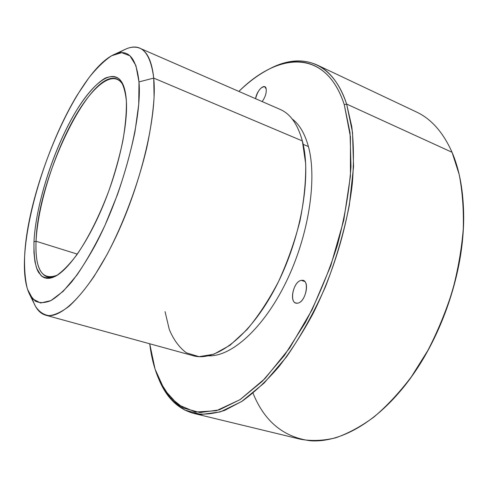 <?xml version="1.0" encoding="UTF-8"?>
<svg xmlns="http://www.w3.org/2000/svg" width="488" height="488" viewBox="0 0 488 488"><rect width="100%" height="100%" fill="white"/><g stroke="black" fill="none" stroke-linecap="round" stroke-linejoin="round"><path stroke-width="0.73" d="M36.051 241.249C37.442 179.078 90.262 67.856 117.01 79.044C119.902 80.227 122.226 82.905 123.995 87.065L123.903 86.84C115.028 66.941 92.067 85.327 72.59 121.152C53.009 157.02 37.692 206.808 36.051 241.249L77.324 254.114L36.051 241.249C35.014 269.772 42.127 281.064 57.383 275.104L57.602 274.988C53.613 277.117 50.124 277.733 47.129 276.842C38.869 273.493 35.179 261.623 36.051 241.249L33.971 241.755C33.751 252.302 34.636 261.111 36.606 268.193L41.108 275.671C45.134 278.471 50.124 278.55 56.077 275.909C62.501 271.609 69.448 264.539 76.915 254.693C88.273 238.114 99.601 215.531 108.983 190.472C114.79 173.557 119.401 157.087 122.817 141.062C125.422 125.806 126.606 112.484 126.374 101.101C125.343 91.152 123.104 83.875 119.645 79.269C115.613 76.256 110.813 75.878 105.237 78.123C96.526 83.198 86.803 94.184 77.171 109.355C54.674 145.924 35.874 203.148 33.971 241.755L36.051 241.249M406.504 383.373C439.908 340.905 462.862 275.94 463.551 221.912C462.862 275.94 439.908 340.905 406.504 383.373M253.004 393.145C264.386 421.376 283.577 437.26 310.569 440.798C337.171 442.64 370.233 426.286 399.501 392.059C438.773 346.95 465.778 270.523 463.557 210.755C462.85 187.99 459.013 168.494 452.047 152.28L346.632 104.066C339.727 83.899 329.784 70.827 316.803 64.855C301.944 58.462 285.919 59.945 268.723 69.308L272.042 67.618C302.304 52.631 332.956 62.019 346.632 104.066L452.047 152.28L459.178 174.466C462.417 191.144 463.783 209.315 463.271 228.982C461.611 249.228 458.006 269.852 452.449 290.854C445.825 311.698 437.596 331.626 427.756 350.646L411.384 376.785C399.471 392.511 387.021 405.9 374.028 416.965C360.967 426.549 348.109 433.521 335.445 437.882C323.093 440.768 311.49 441.231 300.639 439.273L193.663 413.391C203.142 414.971 213.469 413.976 224.645 410.402L242.182 401.179C254.339 392.431 266.539 380.988 278.788 366.842C290.86 351.25 302.237 333.597 312.906 313.869C333.371 273.109 347.566 225.956 352.324 183.561C353.94 162.876 353.763 143.923 351.793 126.709L346.632 104.066L344.254 104.664C330.821 62.946 300.541 53.552 270.572 68.387C259.817 73.664 249.258 81.337 238.882 91.415C277.684 52.649 325.673 47.562 344.254 104.664L346.632 104.066L352.531 132.4L353.562 166.67L349.329 205.271C343.9 232.508 335.976 259.604 325.551 286.554C313.924 312.637 300.876 336.122 286.407 357.021L264.081 383.098L241.688 401.502L220.387 411.896L201.099 414.501L184.47 409.957L170.904 399.16L160.576 383.117L159.051 379.719C166.548 397.805 178.089 409.029 193.663 413.391M316.803 64.855L416.295 111.917C431.209 118.84 443.128 132.297 452.047 152.28M149.724 343.778C151.463 358.131 154.861 370.74 159.911 381.598L170.141 397.47L183.579 408.12L200.043 412.561L219.136 409.908L240.212 399.544L262.361 381.244L284.449 355.362L305.159 322.897C317.901 298.479 328.625 272.646 337.342 245.379C344.589 218.038 349.146 191.827 351 166.731L350.036 132.76L344.254 104.664L350.433 136.762L350.427 176.07L343.784 220.173L330.73 265.862L312.174 309.606L289.628 348.072L264.935 378.639L239.962 399.709L216.367 410.725L195.42 412.043L177.955 404.644L164.45 389.851L155.05 369.093L149.724 343.778M301.425 280.368C292.885 281.161 288.67 304.652 297.412 303.17C306.135 302.682 310.337 278.367 301.425 280.368L304.677 281.472L301.425 280.368L303.188 280.509C310.228 282.162 304.976 302.889 297.412 303.17L295.844 303.03C288.817 301.328 293.861 280.99 301.425 280.368M308.416 146.559C304.854 133.62 299.437 124.409 292.147 118.938C299.437 124.409 304.854 133.62 308.416 146.559L303.17 144.35L308.416 146.559C317.371 179.236 308.654 236.009 285.968 282.308C263.313 328.686 231.19 356.911 208.455 355.819C231.19 356.911 263.313 328.686 285.968 282.308C308.654 236.009 317.371 179.236 308.416 146.559M262.184 101.571C265.222 97.222 266.558 93.037 266.198 89.017C265.283 82.356 256.719 90.286 255.572 98.692C257.701 90.823 260.763 86.827 264.752 86.699L266.198 89.017C266.558 93.037 265.222 97.222 262.184 101.571M165.06 311.631L169.281 329.443C173.521 339.685 179.23 347.48 186.422 352.842L199.019 356.661L213.781 354.251L230.055 345.23L246.971 329.644C258.274 316.157 268.784 300.144 278.514 281.594C287.456 262.038 294.606 241.841 299.961 221.003C304.067 200.446 305.976 181.365 305.683 163.748L302.353 140.941C311.887 176.058 301.065 239.004 275.378 287.792C249.746 336.702 215.263 362.31 193.15 355.703L45.537 315.163C61.567 320.195 91.067 290.049 116.528 235.6C142.02 181.28 157.417 113.491 153.726 78.098L302.353 140.941L153.726 78.098C151.927 61.354 147.297 51.399 139.843 48.227C133.883 45.835 126.972 47.391 119.115 52.899M32.342 298.504C34.996 307.727 39.394 313.278 45.537 315.163M139.843 48.227L280.161 109.416C290.366 113.808 297.759 124.318 302.353 140.941M115.034 54.101L126.569 48.751C141.368 42.706 150.42 52.484 153.726 78.098L138.982 81.911C136.402 57.968 128.423 48.696 115.034 54.101C78.123 69.046 27.682 186.209 24.644 255.944C23.662 273.353 25.419 286.377 29.92 295.008L35.209 301.059C39.583 303.225 44.774 303.091 50.789 300.657C57.218 296.826 64.19 290.574 71.693 281.899C79.392 271.877 87.145 259.817 94.959 245.726C122.714 194.023 142.307 119.115 138.982 81.911L153.726 78.098L154.086 97.399C153.086 112.289 150.731 128.704 147.01 146.644C138.494 183.342 123.684 223.193 106.781 255.023L93.989 276.543C85.412 288.92 77.183 298.772 69.296 306.104C61.762 311.899 55.004 315.083 49.02 315.657C43.554 314.815 39.058 311.734 35.539 306.415L29.92 295.008M138.982 81.911L138.738 104.334L134.981 131.736C130.747 151.975 124.952 172.837 117.584 194.322L105.066 225.12C95.868 244.427 86.474 261.092 76.884 275.128L63.184 291.312L50.886 300.608L40.595 302.999L32.708 298.918L27.42 289.097C25.169 280.051 24.247 268.998 24.644 255.944C27.48 208.309 49.971 140.032 77.195 95.105L88.907 77.769C96.789 67.936 104.377 60.585 111.679 55.723L121.677 52.661L129.96 55.809L135.914 65.563L138.982 81.911M126.374 101.101C127.856 125.196 119.072 166.542 103.901 203.685C88.731 240.846 69.253 269.095 55.437 276.263L52.32 277.623L49.416 278.312L46.732 278.337L44.28 277.721L42.078 276.483L38.436 272.219L37.009 269.254L34.947 261.806L33.94 252.552L33.971 241.755C35.709 206.76 51.264 156.258 71.108 119.81C90.847 83.411 114.113 64.581 123.11 84.711C124.867 88.804 125.959 94.263 126.374 101.101M272.042 67.618L270.572 68.387M160.576 383.117L159.911 381.598M55.437 276.263L57.383 275.104M123.11 84.711L123.903 86.84"/></g></svg>
